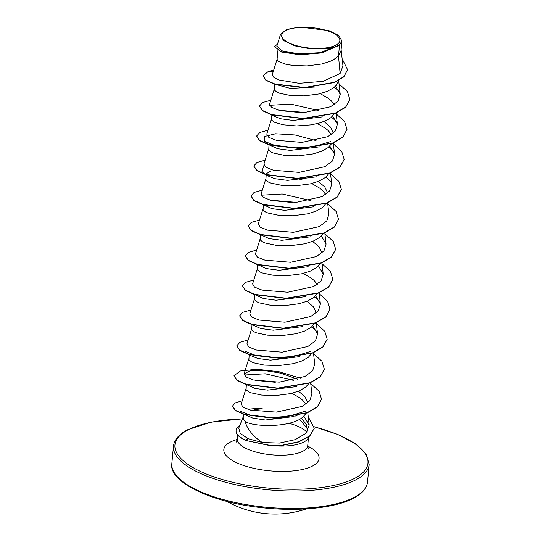 <?xml version="1.0" encoding="UTF-8"?>
<svg xmlns="http://www.w3.org/2000/svg" width="541" height="541" viewBox="0 0 541 541"><rect width="100%" height="100%" fill="white"/><g stroke="black" fill="none" stroke-linecap="round" stroke-linejoin="round"><path stroke-width="0.81" d="M285.858 30.492A29.173 10.279 -174.6 0 1 325.723 30.242A29.173 10.279 -174.6 0 1 335.718 45.228A29.173 10.279 -174.6 0 1 295.853 45.478A29.173 10.279 -174.6 0 1 285.858 30.492M243.308 416.563L238.77 428.12L240.245 433.429L248.15 438.704L262.257 442.511C253.06 436.35 247.325 429.317 245.073 421.398A31.54 11.118 5.4 0 1 243.254 417.125L243.551 414.034M239.737 425.659A34.989 12.328 5.4 0 0 236.092 430.467A34.989 12.328 5.4 0 0 245.614 440.178L248.15 438.704M274.05 445.798A35.321 12.45 5.4 0 0 303.596 442.173A35.321 12.45 5.4 0 0 308.498 437.087M306.943 432.232A35.321 12.45 5.4 0 0 288.908 423.312M247.947 409.578C251.409 408.658 256.211 408.401 262.358 408.807A31.54 11.118 5.4 0 0 252.079 410.463M299.64 419.255L307.227 428.452L307.274 430.812L306.558 424.529L301.29 418.247M341.019 48.879L341.033 50.563L338.483 55.993L339.532 44.883A31.54 11.118 -174.6 0 1 337.719 45.978A31.54 11.118 -174.6 0 1 337.625 46.032L321.733 52.91L299.998 54.797L281.523 52.017L274.558 46.688L281.178 51.645L298.855 54.506L320.11 53.011L337.584 46.066M277.134 59.057L272.373 74.367L273.678 77.207L279.068 79.987L299.146 83.307L323.227 81.306L340.113 73.475L338.483 55.993L333.689 59.625L330.166 61.343L321.692 64L307.017 65.921L292.809 65.447L285.134 64.088L278.128 61.153L277.08 59.321L277.905 50.563M338.402 80.683L337.591 83.219L336.049 85.519L333.783 87.656L327.332 91.307L318.859 93.972L304.184 95.885L289.976 95.419L279.291 93.153L276.938 92.159L274.409 90.076L274.727 84.213M320.238 93.634L328.252 98.286L331.119 100.687L334.264 104.602M334.527 113.63L330.95 117.62L328.022 119.561L320.468 122.739L311.285 124.856L296.407 125.945L283.058 124.788L274.104 122.124L271.575 120.041L271.853 114.618M280.637 110.689L300.789 112.575M323.958 121.495L330.483 127.067L333.276 132.978M317.411 123.605L325.418 128.258L328.286 130.651L331.43 134.567M331.694 143.595L328.116 147.585L321.665 151.237L313.198 153.901L298.517 155.822L284.316 155.348L273.624 153.083L271.271 152.095L268.742 150.006L268.999 144.832M328.86 173.566L325.283 177.549L318.832 181.208L310.365 183.866L295.684 185.786L281.482 185.32L270.791 183.047L268.437 182.06L265.908 179.97L266.172 174.723M318.291 181.431L324.789 186.963L327.603 192.833M297.557 178.598L302.25 179.91M311.744 183.534L319.751 188.187L322.619 190.588L325.763 194.503M326.027 203.531L322.45 207.521L315.998 211.173L307.531 213.837L292.857 215.751L278.649 215.284L267.957 213.019L265.611 212.025L263.075 209.942L263.332 204.762M272.137 200.589L292.296 202.476M323.193 233.496L319.616 237.485L313.171 241.137L304.698 243.802L290.023 245.722L275.815 245.249L265.131 242.983L262.777 241.989L260.241 239.906L260.498 234.733M312.624 241.36L319.197 246.994L321.956 252.938M320.36 263.46L316.783 267.45L310.338 271.102L301.864 273.766L287.19 275.687L272.982 275.213L262.297 272.948L259.944 271.961L257.408 269.871L257.665 264.698M303.244 273.435L311.258 278.088L314.118 280.488L317.263 284.404M317.695 293.127L313.956 297.415L307.504 301.073L299.031 303.738L284.356 305.651L270.148 305.185L259.464 302.919L257.11 301.925L254.581 299.836L254.831 294.662M306.963 301.296L313.455 306.835L316.269 312.698M314.7 323.396L311.122 327.386L304.671 331.038L296.197 333.702L281.523 335.616L267.315 335.15L256.63 332.884L254.277 331.89L251.748 329.807L251.998 324.627M312.029 353.063L308.289 357.351L301.837 361.003L293.364 363.667L278.689 365.588L264.481 365.114L253.797 362.849L251.443 361.855L248.914 359.772L249.164 354.598M309.033 383.332L305.455 387.315L299.004 390.967L290.537 393.632L275.856 395.552L261.655 395.079L250.963 392.813L248.61 391.826L246.081 389.736L246.338 384.563M255.136 380.384L275.295 382.271M298.463 391.197L305.023 396.803L307.788 402.741M291.917 393.3L299.924 397.953L302.791 400.354L305.935 404.269M306.199 413.297L302.622 417.28C290.307 427.89 252.755 427.099 245.073 421.398M315.653 86.979L290.517 88.44L275.099 84.322M322.355 116.883L293.107 120.427L280.481 118.736L273.09 115.774L272.116 114.692M319.521 146.848L290.28 150.398L277.641 148.701L269.161 144.88M316.695 176.812L287.447 180.363L274.808 178.672L267.423 175.703L261.966 171.436L263.994 165.262M266.26 173.783L270.48 171.206M313.861 206.777L284.613 210.327L271.974 208.637L263.494 204.816M311.028 236.748L281.787 240.299L269.127 238.601L260.667 234.78M308.194 266.713L278.96 270.263L266.307 268.566L257.834 264.745M305.361 296.678L276.113 300.228L263.474 298.537L255 294.717M302.527 326.649L273.273 330.193L260.634 328.502L252.167 324.681M299.694 356.614L270.446 360.157L257.814 358.467L250.422 355.505L248.799 354.227M296.86 386.578L267.619 390.129L254.973 388.431L246.5 384.61M299.234 414.345L295.454 416.029M294.027 416.543L265.34 420.019L252.742 418.098L244.356 414.284M340.113 73.475L342.953 65.934L341.114 49.725M280.529 34.34L276.836 46.215L282.138 50.854L298.618 53.836L319.67 52.687L336.563 46.58L326.676 48.731L310.473 48.859L294.46 45.796L283.369 40.433L280.529 34.34L286.622 29.437L299.768 27.05L328.908 30.607L338.74 35.503L341.939 41.021L341.033 50.563M339.532 44.883L341.939 41.021M273.293 71.419L268.377 71.405L263.021 75.794L265.922 80.352L274.943 84.274L304.671 87.723L334.48 82.509L343.833 76.863L347.559 69.796M263.021 75.794L265.949 80.102L274.97 84.031L304.691 87.473L334.507 82.259L343.853 76.612L347.565 69.674L342.135 58.726M277.506 44.051L274.558 46.688M262.257 442.511L279.447 443.079L295.264 439.644L306.003 433.294L309.202 425.118L303.866 416.212M245.972 388.688L241.151 404.201L243.159 407.272L250.618 410.125L276.356 412.114L302.23 406.406L309.79 400.753L311.9 393.97L310.622 382.71M297.564 379.255L280.86 373.175L263.379 370.342L249.895 370.842L244.099 373.865L246.081 377.036L253.526 379.992L279.251 382.142L305.063 376.435L312.624 370.788L314.734 364.005L313.428 352.516M251.639 328.759L246.933 343.9L248.914 347.072L256.36 350.027L282.077 352.177L307.903 346.463L315.457 340.823L317.567 334.04L312.847 325.838M254.473 298.788L249.766 313.929L251.748 317.107L259.186 320.062L284.918 322.206L310.744 316.499L318.291 310.859L320.394 304.069L315.68 295.873M257.306 268.823L252.6 283.964L254.581 287.136L262.02 290.091L287.751 292.241L313.564 286.534L321.124 280.887L323.227 274.104L318.514 265.901M260.133 238.858L255.433 254L257.415 257.171L264.86 260.126L290.578 262.277L316.411 256.562L323.958 250.916L326.061 244.14L321.347 235.937M262.967 208.894L258.267 224.028L260.241 227.206L267.687 230.162L293.411 232.312L319.231 226.605L326.784 220.958L328.894 214.168L327.623 202.909M265.8 178.922L261.1 194.063L263.082 197.242L270.52 200.197L296.245 202.348L322.071 196.633L329.625 190.987L331.728 184.204L330.456 172.944M268.634 148.958L263.927 164.099L265.915 167.277L273.354 170.226L299.085 172.376L324.904 166.669L332.451 161.022L334.561 154.239L329.841 146.036M271.467 118.993L266.76 134.134L268.742 137.306L276.187 140.261L301.912 142.411L327.731 136.704L335.285 131.057L337.395 124.274L332.674 116.072M274.301 89.028L269.594 104.163L271.575 107.341L279.021 110.296L304.739 112.447L330.571 106.733L338.118 101.093L340.228 94.303L335.508 86.107M334.331 87.209L339.592 91.814M269.661 105.326L290.733 104.095L318.845 110.614M331.498 117.174L336.759 121.779M330.794 141.519L313.976 146.658L293.777 147.977L275.741 145.813L264.799 141.471L264.319 136.542L275.612 133.783L294.946 134.959L316.012 140.586M328.664 147.138L333.925 151.744M325.831 177.11L331.092 181.715M261.161 195.227L282.233 193.996L310.345 200.515M314.497 296.975L319.758 301.574M311.67 326.94L316.931 331.545M310.974 351.285L294.148 356.424L273.949 357.743L255.907 355.579L244.965 351.231M244.167 375.028L265.239 373.79L293.35 380.316M305.307 411.214L288.691 416.32L268.715 417.686L251.085 415.515L240.576 411.343M349.824 99.578L345.685 107.253L335.386 113.299L303.156 118.668L271.785 114.854L262.446 110.729L259.464 106.158M346.991 129.542L342.852 137.225L332.553 143.27L300.323 148.633L268.951 144.819L259.612 140.694L256.63 136.122M344.157 159.514L340.019 167.189L329.719 173.235L297.482 178.604L266.118 174.784L256.779 170.658L253.797 166.094M341.324 189.478L337.185 197.154L326.886 203.206L294.649 208.569L263.284 204.748L253.945 200.623L250.977 195.93L254.087 192.447L262.324 190.121M338.49 219.45L334.352 227.125L324.052 233.171L291.815 238.534L260.444 234.713L251.112 230.594L248.143 225.895L251.261 222.412L259.491 220.092M335.657 249.415L331.518 257.09L321.212 263.136L288.975 268.498L257.611 264.684L248.278 260.559L245.31 255.866L248.427 252.376L256.657 250.057M332.823 279.386L328.685 287.061L318.379 293.107L286.142 298.47L254.777 294.649L245.445 290.524L242.476 285.831L245.594 282.341L253.824 280.022M329.996 309.351L325.851 317.026L315.552 323.072L283.315 328.434L251.944 324.614L242.611 320.488L239.636 315.924M327.163 339.315L323.018 346.991L312.718 353.036L280.481 358.399L249.117 354.578L239.778 350.46L236.809 345.76L239.927 342.277L248.157 339.958M324.329 369.28L320.184 376.955L309.892 383.001L277.655 388.364L246.29 384.55L236.951 380.424L233.969 375.853M321.496 399.244L317.411 406.873L307.247 412.891L275.342 418.321L244.424 414.562L235.369 410.565L232.502 406.19M314.22 428.323L309.695 436.134L298.591 442.011L282.443 445.405L270.541 445.723L245.594 440.428L270.561 445.473L282.463 445.155L298.612 441.76L309.716 435.884L314.213 428.445M268.377 71.405L273.651 70.256M339.051 83.936L347.403 91.564L349.838 99.456L345.706 107.003L335.413 113.055L303.176 118.418L271.812 114.604L262.473 110.479L259.47 106.036L262.588 102.547L270.818 100.227M336.218 113.901L344.57 121.529L347.004 129.421L342.872 136.974L332.58 143.02L300.343 148.383L268.978 144.569L259.639 140.444L256.637 136.001L259.754 132.511L267.984 130.192M333.384 143.872L341.743 151.494L344.171 159.385L340.039 166.939L329.746 172.985L297.509 178.354L266.138 174.533L256.799 170.408L253.81 165.965L256.921 162.476L265.158 160.156M330.551 173.837L338.909 181.465L341.337 189.357L337.205 196.91L326.906 202.956L294.676 208.319L263.305 204.498L253.966 200.38L250.977 195.93M327.724 203.801L336.076 211.43L338.504 219.321L334.372 226.875L324.073 232.921L291.836 238.283L260.471 234.463L251.132 230.344L248.143 225.895M324.891 233.766L333.242 241.394L335.67 249.293L331.538 256.84L321.239 262.885L289.002 268.248L257.638 264.434L248.299 260.309L245.31 255.866M322.057 263.738L330.409 271.366L332.837 279.257L328.705 286.811L318.406 292.857L286.169 298.219L254.804 294.399L245.472 290.274L242.476 285.831M319.224 293.702L327.575 301.33L330.003 309.229L325.871 316.776L315.572 322.821L283.335 328.184L251.971 324.363L242.639 320.238L239.643 315.795L242.76 312.313L250.99 309.986M316.39 323.667L324.749 331.295L327.177 339.193L323.045 346.74L312.739 352.786L280.509 358.149L249.137 354.335L239.805 350.21L236.809 345.76M313.557 353.638L321.915 361.26L324.343 369.158L320.211 376.705L309.912 382.751L277.675 388.113L246.311 384.299L236.972 380.174L233.976 375.731L240.38 370.97L256.819 369.253L278.872 371.681L300.627 378.281M310.723 383.603L319.082 391.224L321.51 399.123L317.432 406.622L307.274 412.641L275.362 418.078L244.451 414.311L235.389 410.315L232.508 406.068L235.179 402.93L242.212 400.786M308.248 416.692L314.233 428.195M341.723 41.988A31.371 11.057 -174.6 0 1 326.676 48.731M236.086 430.589A34.989 12.328 5.4 0 0 236.072 430.717A34.989 12.328 5.4 0 0 245.594 440.428M353.652 497.605A98.279 34.638 5.4 0 0 367.515 482.038C366.852 488.374 362.051 493.852 353.117 498.464C334.676 508.148 297.597 511.847 261.35 507.62C210.003 502.339 168.373 481.267 171.835 463.542A98.279 34.638 5.4 0 0 242.003 503.854A98.279 34.638 5.4 0 0 353.652 497.605M314.26 426.863A96.94 34.164 -174.6 0 1 354.274 478.542A96.94 34.164 -174.6 0 1 221.817 479.38A96.94 34.164 -174.6 0 1 188.613 429.581A96.94 34.164 -174.6 0 1 242.375 418.95M314.253 426.754L337.787 434.47L355.626 443.911L366.298 454.264L369.165 464.557A98.279 34.638 -174.6 0 1 355.302 480.124A98.279 34.638 -174.6 0 1 243.653 486.373A98.279 34.638 -174.6 0 1 173.485 446.061L171.835 463.542M308.532 437.06L307.714 445.73A35.321 12.45 -174.6 0 1 302.73 451.329A35.321 12.45 -174.6 0 1 262.601 453.574A35.321 12.45 -174.6 0 1 237.377 439.082L236.106 442.247M307.687 446.075A47.831 16.859 -174.6 0 1 312.313 466.139A47.831 16.859 -174.6 0 1 246.953 466.552A47.831 16.859 -174.6 0 1 230.574 441.983A47.831 16.859 -174.6 0 1 237.337 439.42M242.409 418.856L211.22 422.129L187.883 429.635C179.064 434.125 174.263 439.603 173.485 446.061M307.477 429.804L307.728 431.13M369.165 464.557L367.515 482.038M309.202 425.118L307.788 412.675M244.099 373.865L248.806 358.724M317.567 334.04L316.289 322.774M320.4 304.069L319.122 292.809M323.227 274.104L321.929 262.615M326.061 244.14L324.789 232.873M334.561 154.239L333.263 142.75M337.395 124.274L336.117 113.008M340.228 94.303L338.666 80.541M237.756 435.092L237.377 439.082M271.46 114.496L273.09 115.774M264.799 141.471L268.627 144.461M307.714 445.73L308.37 449.077M226.713 501.338A98.279 98.279 0 0 0 306.524 508.885"/></g></svg>
